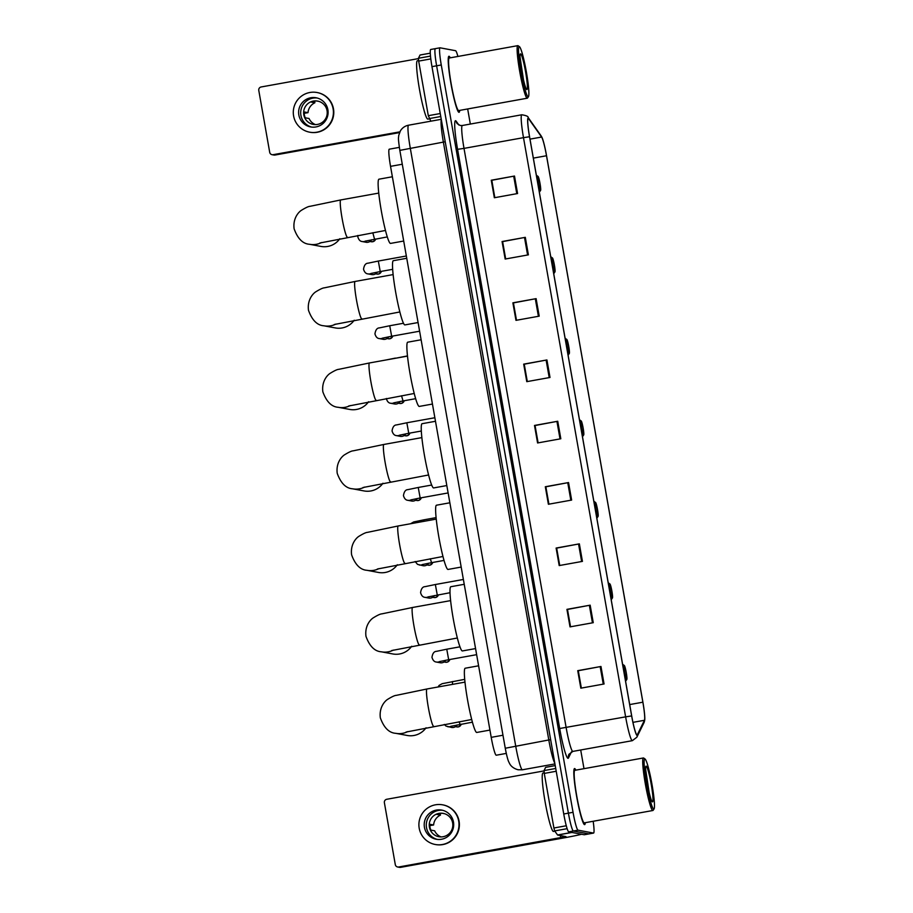 <?xml version="1.0" encoding="UTF-8"?>
<svg xmlns="http://www.w3.org/2000/svg" width="913" height="913" viewBox="0 0 913 913"><rect width="100%" height="100%" fill="white"/><g stroke="black" fill="none" stroke-linecap="round" stroke-linejoin="round"><path stroke-width="1.37" d="M496.33 755.188A17.803 1.803 -100.2 0 1 496.273 755.211A17.803 1.803 -100.2 0 1 496.204 755.211A17.803 1.803 -100.2 0 1 491.217 737.35L390.536 166.349A17.803 1.803 -100.2 0 1 389.269 149.184L399.346 147.37M430.776 49.485A17.803 1.803 79.8 0 0 430.708 49.485A17.803 1.803 79.8 0 0 431.975 66.638L563.743 813.985A17.803 1.803 79.8 0 0 568.731 831.846L584.229 834.744A17.803 1.803 79.8 0 0 584.297 834.744A17.803 1.803 79.8 0 0 584.366 834.722M430.708 49.485L435.353 48.64A17.803 1.803 79.8 0 1 435.421 48.64A17.803 1.803 79.8 0 0 435.353 48.64A17.803 1.803 79.8 0 0 436.619 65.804L568.4 813.141A17.803 1.803 79.8 0 0 573.375 831.013L588.874 833.911A17.803 1.803 79.8 0 0 588.942 833.911A17.803 1.803 79.8 0 0 589.011 833.889M584.537 824.622A28.474 2.876 79.8 0 0 584.651 824.622A28.474 2.876 79.8 0 0 585.313 822.693A28.474 2.876 79.8 0 1 584.651 824.622A28.474 2.876 79.8 0 1 584.537 824.622A28.474 2.876 79.8 0 1 576.662 796.558A28.474 2.876 79.8 0 1 574.539 768.563A28.474 2.876 79.8 0 0 576.662 796.558A28.474 2.876 79.8 0 0 584.537 824.622M575.841 770.138A28.474 2.876 79.8 0 0 574.654 768.563A28.474 2.876 79.8 0 0 574.539 768.563A28.474 2.876 79.8 0 1 574.654 768.563A28.474 2.876 79.8 0 1 575.841 770.138M458.931 112.31A28.474 2.876 79.8 0 0 459.045 112.31A28.474 2.876 79.8 0 0 459.718 110.382A28.474 2.876 79.8 0 1 459.045 112.31A28.474 2.876 79.8 0 1 458.931 112.31A28.474 2.876 79.8 0 1 451.068 84.258A28.474 2.876 79.8 0 1 448.945 56.264A28.474 2.876 79.8 0 0 451.068 84.258A28.474 2.876 79.8 0 0 458.931 112.31M450.246 57.839A28.474 2.876 79.8 0 0 449.048 56.264A28.474 2.876 79.8 0 0 448.945 56.264A28.474 2.876 79.8 0 1 449.048 56.264A28.474 2.876 79.8 0 1 450.246 57.839M637.012 734.999A18.99 1.917 -100.2 0 1 631.705 715.94L529.574 136.756A18.99 1.917 -100.2 0 1 528.216 118.439A18.99 1.917 -100.2 0 1 528.695 118.793L541.603 137.041A18.99 1.917 -100.2 0 1 546.51 155.746L642.866 702.2A18.99 1.917 -100.2 0 1 644.441 720.289L637.308 734.782A18.99 1.917 -100.2 0 1 637.08 734.999A18.99 1.917 -100.2 0 1 637.012 734.999M637.091 735.467A19.458 1.963 79.8 0 0 637.4 735.239L644.532 720.745A19.458 1.963 79.8 0 0 644.761 719.649A19.458 1.963 79.8 0 0 642.912 702.211L546.556 155.758A19.458 1.963 79.8 0 0 541.934 137.292A19.458 1.963 79.8 0 0 541.523 136.573L528.627 118.336A19.458 1.963 79.8 0 0 529.529 136.745L631.648 715.929A19.458 1.963 79.8 0 0 637.091 735.467M457.904 56.446A17.803 1.803 79.8 0 0 455.564 50.706L440.066 47.807A17.803 1.803 79.8 0 0 439.998 47.807L435.353 48.64A17.803 1.803 79.8 0 0 436.619 65.804L568.4 813.141A17.803 1.803 79.8 0 0 573.375 831.013L588.874 833.911A17.803 1.803 79.8 0 0 588.942 833.911L584.297 834.744M491.262 180.226L494.823 197.653L491.81 180.283L514.498 176.038L491.262 180.226L494.344 197.744L517.58 193.545L514.498 176.038M505.631 258.961L502.572 241.625L525.306 237.334L502.07 241.534L505.163 259.041L528.387 254.853L525.306 237.334M516.496 320.258L513.426 302.899L536.114 298.642L512.878 302.831L515.971 320.349L539.206 316.16L536.114 298.642M516.438 320.269L512.878 302.831M527.303 381.554L524.245 364.196L546.921 359.95L523.685 364.139L526.778 381.657L550.014 377.468L546.921 359.95M527.246 381.566L523.685 364.139M581.353 688.082L578.294 670.724L600.971 666.479L577.735 670.667L580.828 688.174L604.064 683.985L600.971 666.479M581.296 688.094L577.735 670.667M570.488 626.786L567.43 609.45L590.163 605.171L566.927 609.359L570.02 626.877L593.256 622.689L590.163 605.171M559.726 565.478L556.668 548.108L579.356 543.863L556.12 548.051L559.201 565.569L582.437 561.381L579.356 543.863M559.68 565.489L556.12 548.051M548.918 504.17L545.86 486.812L568.548 482.555L545.312 486.743L548.393 504.261L571.629 500.073L568.548 482.555M548.873 504.181L545.312 486.743M538.054 442.873L535.007 425.538L557.729 421.258L534.493 425.447L537.586 442.965L560.822 438.765L557.729 421.258M439.998 47.807A17.803 1.803 79.8 0 0 441.264 64.971L573.044 812.308A17.803 1.803 79.8 0 0 578.02 830.168L593.518 833.067A17.803 1.803 79.8 0 0 593.587 833.067A17.803 1.803 79.8 0 0 593.176 821.266M583.989 768.666L580.702 749.995M470.332 124.065L467.661 108.944M535.052 425.504L538.111 442.862M567.475 609.416L570.545 626.775M502.618 241.591L505.688 258.95M556.211 771.257L544.274 773.402L553.906 828L566.288 825.763M581.57 834.254A23.727 0.902 -10 0 1 562.67 838.123L400.602 867.35A2.967 2.944 100.6 0 1 399.54 867.35L397.657 866.996A2.967 2.944 -79.4 0 0 398.719 866.996L565.992 836.628L557.615 835.041L554.67 830.921L553.906 828M543.988 770.914L386.77 799.274A2.967 2.944 -79.4 0 0 384.384 802.71L395.295 864.6A2.967 2.944 -79.4 0 0 397.657 866.996M544.274 773.402L544.034 770.583L545.654 767.319L555.218 765.596L545.62 767.354M424.431 827.281A14.836 14.745 -79.4 0 0 436.231 839.241A14.836 14.745 -79.4 0 0 453.476 822.042A14.836 14.745 -79.4 0 0 441.675 810.082A14.836 14.745 -79.4 0 0 424.431 827.281M442.714 810.31A14.836 14.745 -79.4 0 0 426.508 827.669A14.836 14.745 -79.4 0 0 437.27 839.401M444.46 813.688L442.508 813.323A11.869 11.801 100.6 0 0 436.699 814.373L440.477 815.081A11.869 11.801 -79.4 0 0 433.618 824.975L429.84 824.268A11.869 11.801 100.6 0 0 430.868 830.1L434.645 830.807A11.869 11.801 -79.4 0 0 441.059 836.913M429.418 827.144A11.869 11.801 -79.4 0 0 438.856 836.719A11.869 11.801 -79.4 0 0 452.654 822.955A11.869 11.801 -79.4 0 0 443.216 813.38A11.869 11.801 -79.4 0 0 429.418 827.144M435.25 844.491L435.627 844.559A20.177 20.052 -79.4 0 0 459.079 821.175A20.177 20.052 -79.4 0 0 443.033 804.901L442.657 804.832A20.177 20.052 -79.4 0 0 419.204 828.228A20.177 20.052 -79.4 0 0 435.25 844.491A20.177 20.052 -79.4 0 0 458.703 821.095A20.177 20.052 -79.4 0 0 442.657 804.832M429.806 825.626L433.618 824.975M440.477 815.081L440.18 813.38M644.875 758.92A25.507 2.579 79.8 0 0 646.587 783.514A25.507 2.579 79.8 0 0 653.731 809.123A25.507 2.579 79.8 0 0 654.062 808.952A25.507 2.579 79.8 0 0 651.836 783.559A25.507 2.579 79.8 0 0 645.057 759A25.507 2.579 79.8 0 0 644.875 758.92M645.057 759L643.688 758.041A26.694 2.693 79.8 0 0 643.505 757.961A26.694 2.693 79.8 0 0 643.403 757.961A26.694 2.693 79.8 0 0 645.388 784.21A26.694 2.693 79.8 0 0 652.772 810.504A26.694 2.693 79.8 0 0 652.875 810.504A26.694 2.693 79.8 0 0 653.126 810.322L654.062 808.952M574.962 770.321A26.694 2.693 79.8 0 0 574.859 770.321A26.694 2.693 79.8 0 0 576.845 796.57A26.694 2.693 79.8 0 0 584.229 822.864A26.694 2.693 79.8 0 0 584.331 822.864L652.875 810.504M544.182 772.832L542.961 773.049A29.661 3.001 79.8 0 0 545.175 802.219A29.661 3.001 79.8 0 0 553.369 831.446A29.661 3.001 79.8 0 0 553.483 831.446L554.864 831.195M652.453 801.888A18.157 1.837 79.8 0 0 651.231 784.381A18.157 1.837 79.8 0 0 646.153 766.155A18.157 1.837 79.8 0 0 645.913 766.281A18.157 1.837 79.8 0 0 647.488 784.347A18.157 1.837 79.8 0 0 652.327 801.831A18.157 1.837 79.8 0 0 652.453 801.888M649.086 792.153L645.617 769.203M645.879 773.14L647.477 784.267M624.264 665.463A7.121 0.719 79.8 0 0 624.743 672.333A7.121 0.719 79.8 0 0 626.74 679.477A7.121 0.719 79.8 0 0 626.832 679.432A7.121 0.719 79.8 0 0 626.215 672.345A7.121 0.719 79.8 0 0 624.321 665.486A7.121 0.719 79.8 0 0 624.264 665.463M478.606 665.805L465.196 668.225A32.628 3.298 79.8 0 0 467.627 700.305A32.628 3.298 79.8 0 0 476.643 732.443A32.628 3.298 79.8 0 0 476.78 732.454L489.939 730.08M407.723 731.598A18.99 18.876 100.6 0 1 395.763 733.322L407.187 735.456A18.99 18.876 -79.4 0 0 426.063 727.764M609.895 583.955A7.121 0.719 79.8 0 0 610.375 590.825A7.121 0.719 79.8 0 0 612.361 597.969A7.121 0.719 79.8 0 0 612.463 597.924A7.121 0.719 79.8 0 0 611.836 590.837A7.121 0.719 79.8 0 0 609.941 583.978A7.121 0.719 79.8 0 0 609.895 583.955M464.238 584.297L450.828 586.717A32.628 3.298 79.8 0 0 453.259 618.797A32.628 3.298 79.8 0 0 462.275 650.946A32.628 3.298 79.8 0 0 462.4 650.946L475.57 648.572M393.355 650.102A18.99 18.876 100.6 0 1 381.383 651.814L392.818 653.959A18.99 18.876 -79.4 0 0 411.695 646.256M595.527 502.458A7.121 0.719 79.8 0 0 596.006 509.317A7.121 0.719 79.8 0 0 597.992 516.461A7.121 0.719 79.8 0 0 598.083 516.416A7.121 0.719 79.8 0 0 597.467 509.328A7.121 0.719 79.8 0 0 595.573 502.481A7.121 0.719 79.8 0 0 595.527 502.458M449.858 502.789L436.448 505.209A32.628 3.298 79.8 0 0 438.891 537.289A32.628 3.298 79.8 0 0 447.906 569.438A32.628 3.298 79.8 0 0 448.032 569.438L461.191 567.064M378.986 568.594A18.99 18.876 100.6 0 1 367.015 570.305L378.45 572.451A18.99 18.876 -79.4 0 0 397.326 564.748M581.147 420.95A7.121 0.719 79.8 0 0 581.627 427.809A7.121 0.719 79.8 0 0 583.624 434.953A7.121 0.719 79.8 0 0 583.715 434.908A7.121 0.719 79.8 0 0 583.099 427.82A7.121 0.719 79.8 0 0 581.204 420.973A7.121 0.719 79.8 0 0 581.147 420.95M435.49 421.281L422.08 423.7A32.628 3.298 79.8 0 0 424.511 455.781A32.628 3.298 79.8 0 0 433.527 487.93A32.628 3.298 79.8 0 0 433.664 487.93L446.822 485.556M364.618 487.086A18.99 18.876 100.6 0 1 352.646 488.809L364.07 490.943A18.99 18.876 -79.4 0 0 382.946 483.239M566.779 339.442A7.121 0.719 79.8 0 0 567.258 346.301A7.121 0.719 79.8 0 0 569.256 353.457A7.121 0.719 79.8 0 0 569.347 353.399A7.121 0.719 79.8 0 0 568.719 346.324A7.121 0.719 79.8 0 0 566.825 339.465A7.121 0.719 79.8 0 0 566.779 339.442L565.101 338.255M421.121 339.773L407.712 342.192A32.628 3.298 79.8 0 0 410.142 374.284A32.628 3.298 79.8 0 0 419.158 406.422A32.628 3.298 79.8 0 0 419.284 406.422L432.454 404.048M350.238 405.577A18.99 18.876 100.6 0 1 338.278 407.301L349.702 409.435A18.99 18.876 -79.4 0 0 368.578 401.743M552.411 257.934A7.121 0.719 79.8 0 0 552.89 264.793A7.121 0.719 79.8 0 0 554.876 271.948A7.121 0.719 79.8 0 0 554.967 271.891A7.121 0.719 79.8 0 0 554.351 264.816A7.121 0.719 79.8 0 0 552.456 257.957A7.121 0.719 79.8 0 0 552.411 257.934M406.753 258.276L393.332 260.696A32.628 3.298 79.8 0 0 395.774 292.776A32.628 3.298 79.8 0 0 404.79 324.914A32.628 3.298 79.8 0 0 404.916 324.914L418.086 322.54M335.87 324.069A18.99 18.876 100.6 0 1 323.898 325.793L335.333 327.927A18.99 18.876 -79.4 0 0 354.21 320.235M538.031 176.426A7.121 0.719 79.8 0 0 538.51 183.296A7.121 0.719 79.8 0 0 540.507 190.44A7.121 0.719 79.8 0 0 540.599 190.395A7.121 0.719 79.8 0 0 539.982 183.308A7.121 0.719 79.8 0 0 538.088 176.449A7.121 0.719 79.8 0 0 538.031 176.426M392.373 176.768L378.963 179.188A32.628 3.298 79.8 0 0 381.394 211.268A32.628 3.298 79.8 0 0 390.422 243.406A32.628 3.298 79.8 0 0 390.547 243.406L403.706 241.032M321.502 242.561A18.99 18.876 100.6 0 1 309.53 244.285L320.954 246.419A18.99 18.876 -79.4 0 0 339.83 238.727M457.116 724.945A5.341 5.307 100.6 0 1 451.593 727.444L446.012 726.075L444.266 724.443M445.704 660.259A5.341 5.307 100.6 0 1 440.192 662.747L436.368 662.039C434.314 661.879 432.853 660.316 431.975 657.349C432.591 653.377 434.097 651.38 436.482 651.346L446.765 649.2L448.671 659.7L439.336 661.64M434.303 595.573A5.341 5.307 100.6 0 1 428.779 598.061L424.967 597.342C422.902 597.182 421.441 595.618 420.573 592.651C421.19 588.691 422.685 586.694 425.07 586.648L435.353 584.514L437.27 595.014M428.596 563.218A5.341 5.307 100.6 0 1 423.073 565.718L417.503 564.348L415.141 561.506M417.195 498.532A5.341 5.307 100.6 0 1 411.672 501.02L407.849 500.313C405.794 500.153 404.333 498.589 403.455 495.622C404.071 491.651 405.577 489.653 407.963 489.619L418.245 487.474L420.163 497.973L410.816 499.913M405.783 433.835A5.341 5.307 100.6 0 1 400.259 436.334L396.447 435.615C394.393 435.455 392.921 433.892 392.054 430.925C392.67 426.964 394.176 424.967 396.562 424.922L406.833 422.776L408.75 433.287L399.403 435.216M400.077 401.492A5.341 5.307 100.6 0 1 394.564 403.98L390.741 403.272C388.687 403.112 387.226 401.549 386.347 398.582L386.336 398.502M388.676 336.806A5.341 5.307 100.6 0 1 383.152 339.294L379.34 338.575C377.274 338.426 375.814 336.863 374.946 333.884C375.563 329.924 377.058 327.927 379.443 327.893L389.725 325.747L391.643 336.246L382.296 338.187M377.263 272.108A5.341 5.307 100.6 0 1 371.751 274.596L367.928 273.889C365.873 273.729 364.413 272.165 363.534 269.198C364.15 265.238 365.656 263.229 368.042 263.195L378.324 261.05L380.23 271.56L370.883 273.489M371.568 239.765A5.341 5.307 100.6 0 1 366.045 242.253L362.221 241.546C360.167 241.386 358.706 239.822 357.828 236.855L357.862 235.44M430.799 58.911L418.679 61.103L428.3 115.689L440.237 113.543M399.529 132.59L275.007 155.039A2.967 2.944 100.6 0 1 273.946 155.039L272.051 154.685A2.967 2.944 -79.4 0 0 273.113 154.685L399.871 131.837M418.394 58.615L261.175 86.963A2.967 2.944 -79.4 0 0 258.778 90.41L269.7 152.3A2.967 2.944 -79.4 0 0 272.051 154.685M430.879 121.178L428.3 115.689M418.679 61.103L418.428 58.272L420.06 55.008L430.274 53.171L420.026 55.042M298.836 114.97A14.836 14.745 -79.4 0 0 310.625 126.93A14.836 14.745 -79.4 0 0 327.881 109.731A14.836 14.745 -79.4 0 0 316.081 97.771A14.836 14.745 -79.4 0 0 298.836 114.97M317.108 98.011A14.836 14.745 -79.4 0 0 300.913 115.358A14.836 14.745 -79.4 0 0 311.675 127.09M318.854 101.389L316.914 101.023A11.869 11.801 100.6 0 0 311.105 102.062L314.882 102.77A11.869 11.801 -79.4 0 0 308.012 112.664L304.234 111.957A11.869 11.801 100.6 0 0 305.262 117.8L309.051 118.507A11.869 11.801 -79.4 0 0 315.464 124.602M303.812 114.844A11.869 11.801 -79.4 0 0 313.25 124.408A11.869 11.801 -79.4 0 0 327.048 110.644A11.869 11.801 -79.4 0 0 317.61 101.081A11.869 11.801 -79.4 0 0 303.812 114.844M309.644 132.18L310.021 132.259A20.177 20.052 -79.4 0 0 333.485 108.864A20.177 20.052 -79.4 0 0 317.439 92.601L317.062 92.521A20.177 20.052 -79.4 0 0 293.598 115.917A20.177 20.052 -79.4 0 0 309.644 132.18A20.177 20.052 -79.4 0 0 333.108 108.795A20.177 20.052 -79.4 0 0 317.062 92.521M304.212 113.326L308.012 112.664M314.882 102.77L314.586 101.081M519.269 46.609A25.507 2.579 79.8 0 0 520.992 71.214A25.507 2.579 79.8 0 0 528.125 96.824A25.507 2.579 79.8 0 0 528.467 96.641A25.507 2.579 79.8 0 0 526.242 71.26A25.507 2.579 79.8 0 0 519.451 46.689A25.507 2.579 79.8 0 0 519.269 46.609M519.451 46.689L518.093 45.741A26.694 2.693 79.8 0 0 517.911 45.65A26.694 2.693 79.8 0 0 517.797 45.65A26.694 2.693 79.8 0 0 519.794 71.899A26.694 2.693 79.8 0 0 527.166 98.193A26.694 2.693 79.8 0 0 527.28 98.205A26.694 2.693 79.8 0 0 527.52 98.011L528.467 96.641M449.356 58.01A26.694 2.693 79.8 0 0 449.253 58.01A26.694 2.693 79.8 0 0 451.25 84.258A26.694 2.693 79.8 0 0 458.623 110.564A26.694 2.693 79.8 0 0 458.737 110.564L527.28 98.205M418.588 60.532L417.355 60.749A29.661 3.001 79.8 0 0 419.569 89.919A29.661 3.001 79.8 0 0 427.775 119.135A29.661 3.001 79.8 0 0 427.889 119.135L429.27 118.884M526.847 89.577A18.157 1.837 79.8 0 0 525.626 72.07A18.157 1.837 79.8 0 0 520.547 53.844A18.157 1.837 79.8 0 0 520.307 53.97A18.157 1.837 79.8 0 0 521.894 72.036A18.157 1.837 79.8 0 0 526.721 89.52A18.157 1.837 79.8 0 0 526.847 89.577M523.491 79.853L520.011 56.903M520.284 60.829L521.882 71.956M502.972 735.227L491.217 737.35M402.279 164.237L390.536 166.349M408.67 125.195A23.727 2.397 79.8 0 0 408.579 125.195A23.727 2.397 79.8 0 0 410.268 148.089L515.685 745.955A23.727 2.397 79.8 0 0 522.327 769.785A23.727 2.397 79.8 0 0 522.419 769.785L554.921 763.919M550.63 739.621L505.266 748.249L399.837 150.383C397.794 136.836 398.616 138.262 398.73 135.478L400.385 130.879C402.291 127.809 405.018 125.914 408.579 125.195L441.253 119.306M554.784 763.131A23.727 2.397 -100.2 0 1 548.804 739.987L443.376 142.108A23.727 2.397 -100.2 0 1 441.321 119.694M584.229 834.744L593.518 833.067M568.731 831.846L578.02 830.168M563.743 813.985L573.044 812.308M431.975 66.638L441.264 64.971M399.837 150.383L445.213 141.755M457.573 149.321L464.009 148.385L566.14 727.581A23.727 2.397 79.8 0 0 572.771 751.399A23.727 2.397 79.8 0 0 572.873 751.399L568.947 754.275A5.935 5.843 26.2 0 0 568.468 757.95A29.661 3.001 -100.2 0 1 559.692 728.506L457.573 149.321A29.661 3.001 -100.2 0 1 455.576 120.721A29.661 3.001 -100.2 0 1 456.203 121.258L458.862 125.024M462.412 125.503A23.727 2.397 79.8 0 0 462.32 125.503A23.727 2.397 79.8 0 0 464.009 148.385L523.491 137.658A23.727 2.397 -100.2 0 1 521.802 114.776L462.32 125.503L460.289 125.503L457.162 123.643A5.935 5.775 144.7 0 1 456.203 121.258M572.873 751.399L632.355 740.671A23.727 2.397 -100.2 0 1 632.253 740.671A23.727 2.397 -100.2 0 1 625.622 716.853L631.648 715.929M632.355 740.671L636.829 737.248A5.935 5.843 -153.8 0 0 637.4 735.239M541.523 136.573A5.935 5.775 -35.3 0 0 541.044 135.763L528.148 117.515C528.376 116.43 526.265 115.517 521.802 114.776M644.761 719.649L643.962 722.754A5.935 5.843 -153.8 0 0 644.532 720.745M528.627 118.336A5.935 5.775 -35.3 0 0 528.148 117.515M529.529 136.745L523.491 137.658L625.622 716.853L559.692 728.506M571.458 751.856L568.468 757.95M546.51 155.746L533.34 158.12M541.603 137.041L529.996 139.13M528.695 118.793L527.897 118.941M644.441 720.289L632.949 722.354M642.866 702.2L629.696 704.574M556.93 421.395L560.023 438.913M567.749 482.703L570.83 500.221M578.557 544.011L581.638 561.518M589.364 605.319L592.457 622.826M600.172 666.616L603.265 684.134M546.122 360.099L549.215 377.605M535.315 298.791L538.408 316.309M524.507 237.483L527.588 255.001M513.699 176.175L516.781 193.693M560.388 835.566L560.787 837.769M571.96 832.451L557.615 835.041M398.719 866.996L400.602 867.35M544.034 770.583L555.72 768.472M557.546 834.984L571.778 832.416M567.144 828.673L554.67 830.921M433.766 726.326A18.99 1.917 -100.2 0 1 433.698 726.349A18.99 1.917 -100.2 0 1 433.618 726.349A18.99 1.917 -100.2 0 1 428.311 707.29A18.99 1.917 -100.2 0 1 426.953 688.984L464.979 682.125M419.387 644.818A18.99 1.917 -100.2 0 1 419.318 644.852A18.99 1.917 -100.2 0 1 419.25 644.84A18.99 1.917 -100.2 0 1 413.931 625.782A18.99 1.917 -100.2 0 1 412.585 607.476L450.6 600.617M405.018 563.31A18.99 1.917 -100.2 0 1 404.95 563.344A18.99 1.917 -100.2 0 1 404.87 563.344A18.99 1.917 -100.2 0 1 399.563 544.274A18.99 1.917 -100.2 0 1 398.205 525.968L436.231 519.12M390.65 481.802A18.99 1.917 -100.2 0 1 390.581 481.836A18.99 1.917 -100.2 0 1 390.502 481.836A18.99 1.917 -100.2 0 1 385.195 462.777A18.99 1.917 -100.2 0 1 383.837 444.46L421.863 437.612M376.27 400.305A18.99 1.917 -100.2 0 1 376.202 400.328A18.99 1.917 -100.2 0 1 376.133 400.328A18.99 1.917 -100.2 0 1 370.815 381.269A18.99 1.917 -100.2 0 1 369.468 362.963L407.495 356.104M361.902 318.797A18.99 1.917 -100.2 0 1 361.833 318.82A18.99 1.917 -100.2 0 1 361.753 318.82A18.99 1.917 -100.2 0 1 356.447 299.761A18.99 1.917 -100.2 0 1 355.1 281.455L393.115 274.596M347.533 237.289A18.99 1.917 -100.2 0 1 347.465 237.312A18.99 1.917 -100.2 0 1 347.385 237.312A18.99 1.917 -100.2 0 1 342.078 218.253A18.99 1.917 -100.2 0 1 340.72 199.947L378.747 193.088M461.236 724.192A3.857 3.835 100.6 0 1 456.854 726.919L458.965 726.714L461.27 724.18M459.102 721.772L460.084 724.397M451.239 726.189A5.341 5.307 100.6 0 1 447.781 726.725M452.483 681.543L452.494 684.385M449.835 659.494A3.857 3.835 100.6 0 1 445.441 662.222L447.553 662.028L449.858 659.494M439.826 661.503A5.341 5.307 100.6 0 1 436.368 662.039M446.777 649.2L459.969 646.815M438.423 594.808A3.857 3.835 100.6 0 1 434.04 597.536L436.152 597.33L438.457 594.808M428.425 596.805A5.341 5.307 100.6 0 1 424.967 597.342M435.375 584.514L463.382 579.458M432.728 562.465A3.857 3.835 100.6 0 1 428.334 565.181L430.445 564.987L432.751 562.454M430.308 558.767L431.564 562.67L422.217 564.599M422.719 564.462A5.341 5.307 100.6 0 1 419.261 564.999M436.083 517.625L423.952 519.817L423.837 521.346M421.315 497.768A3.857 3.835 100.6 0 1 416.921 500.495L419.044 500.29L421.338 497.768M411.318 499.776A5.341 5.307 100.6 0 1 407.849 500.313M409.914 433.082A3.857 3.835 100.6 0 1 405.52 435.809L407.632 435.604L409.937 433.07M399.905 435.079A5.341 5.307 100.6 0 1 396.447 435.615M404.208 400.739A3.857 3.835 100.6 0 1 399.814 403.455L401.925 403.261L404.231 400.727M401.549 395.763L403.032 400.944L393.697 402.873M394.199 402.736A5.341 5.307 100.6 0 1 390.741 403.272M407.472 355.922L395.329 358.295M392.795 336.041A3.857 3.835 100.6 0 1 388.413 338.769L390.524 338.563L392.83 336.041M382.798 338.05A5.341 5.307 100.6 0 1 379.34 338.575M381.394 271.355A3.857 3.835 100.6 0 1 377.001 274.071L379.112 273.877L381.417 271.344M371.386 273.352A5.341 5.307 100.6 0 1 367.928 273.889M375.688 239.001A3.857 3.835 100.6 0 1 371.294 241.728L373.417 241.534L375.711 239.001M372.812 232.747L374.535 239.206M365.691 241.009A5.341 5.307 100.6 0 1 362.221 241.546M273.113 154.685L275.007 155.039M418.428 58.272L430.491 56.104M440.762 116.51L429.076 118.622M506.281 753.408L496.273 755.211M522.419 769.785L518.082 769.762C511.44 767.97 509.739 763.793 509.602 763.599L508.701 761.739C508.587 761.579 507.229 758.714 505.266 748.249M541.934 137.292L541.044 135.763M636.829 737.248L643.962 722.754M593.587 833.067L588.942 833.911M545.654 767.319L555.218 765.596M574.859 770.321L643.403 757.961M426.953 688.984L396.219 695.375C394.747 695.398 391.837 696.756 387.477 699.449C384.362 701.515 379.021 707.895 380.344 717.858C383.916 727.729 389.052 732.888 395.763 733.322M406.091 732.043L471.713 719.501M624.321 665.486L622.586 664.276M626.832 679.432L625.588 681.246M412.585 607.476L381.851 613.867C380.379 613.89 377.457 615.248 373.109 617.941C369.993 620.007 364.652 626.386 365.976 636.35C369.548 646.221 374.684 651.38 381.383 651.814M391.711 650.535L457.345 637.993M609.941 583.978L608.218 582.768M612.463 597.924L611.208 599.738M398.205 525.968L367.483 532.359C365.999 532.382 363.089 533.74 358.729 536.433C355.625 538.499 350.284 544.89 351.608 554.842C355.18 564.713 360.315 569.872 367.015 570.305M377.343 569.027L442.976 556.485M595.573 502.481L593.849 501.26M598.083 516.416L596.84 518.23M383.837 444.46L353.103 450.851C351.631 450.874 348.72 452.232 344.361 454.925C341.245 456.991 335.904 463.382 337.228 473.333C340.8 483.205 345.947 488.364 352.646 488.809M362.975 487.519L428.596 474.977M581.204 420.973L579.47 419.752M583.715 434.908L582.471 436.722M369.468 362.963L338.734 369.343C337.262 369.366 334.341 370.735 329.992 373.428C326.877 375.483 321.536 381.874 322.86 391.825C326.432 401.697 331.567 406.856 338.278 407.301M348.595 406.023L414.228 393.469M569.347 353.399L568.091 355.225M355.1 281.455L324.366 287.835C322.894 287.869 319.972 289.227 315.613 291.92C312.508 293.986 307.167 300.366 308.491 310.317C312.063 320.189 317.199 325.348 323.898 325.793M334.226 324.514L399.86 311.961M552.456 257.957L550.733 256.747M554.967 271.891L553.723 273.717M340.72 199.947L309.986 206.327C308.514 206.361 305.604 207.719 301.244 210.412C298.129 212.478 292.788 218.858 294.123 228.821C297.695 238.692 302.831 243.839 309.53 244.285M319.858 243.006L385.48 230.453M538.088 176.449L536.365 175.239M540.599 190.395L539.355 192.209M472.42 722.172L450.737 726.326M456.854 726.919L455.473 726.657M464.706 679.34L442.189 683.689L439.107 685.412L438.08 686.975M476.643 654.667L448.66 659.711M445.441 662.222L444.072 661.971M450.006 592.72L427.923 596.942M434.04 597.536L432.659 597.273M444.038 560.422L431.541 562.67M428.334 565.181L426.953 564.93M423.952 519.817L413.669 521.962L410.53 523.754M431.701 485.043L418.245 487.474M448.123 492.94L420.14 497.984M416.921 500.495L415.552 500.233M434.862 417.732L406.833 422.776M421.315 431.027L408.727 433.287M405.52 435.809L404.139 435.547M415.655 398.673L403.032 400.944M399.814 403.455L398.445 403.204M395.432 358.09L386.461 359.893M403.5 323.259L389.725 325.747M419.603 331.202L391.62 336.258M388.413 338.769L387.032 338.506M406.342 255.994L378.324 261.05M392.647 269.324L380.219 271.56M377.001 274.071L375.631 273.82M387.306 236.912L365.189 241.146M371.294 241.728L369.925 241.477M420.06 55.008L430.274 53.171M449.253 58.01L517.797 45.65"/></g></svg>
